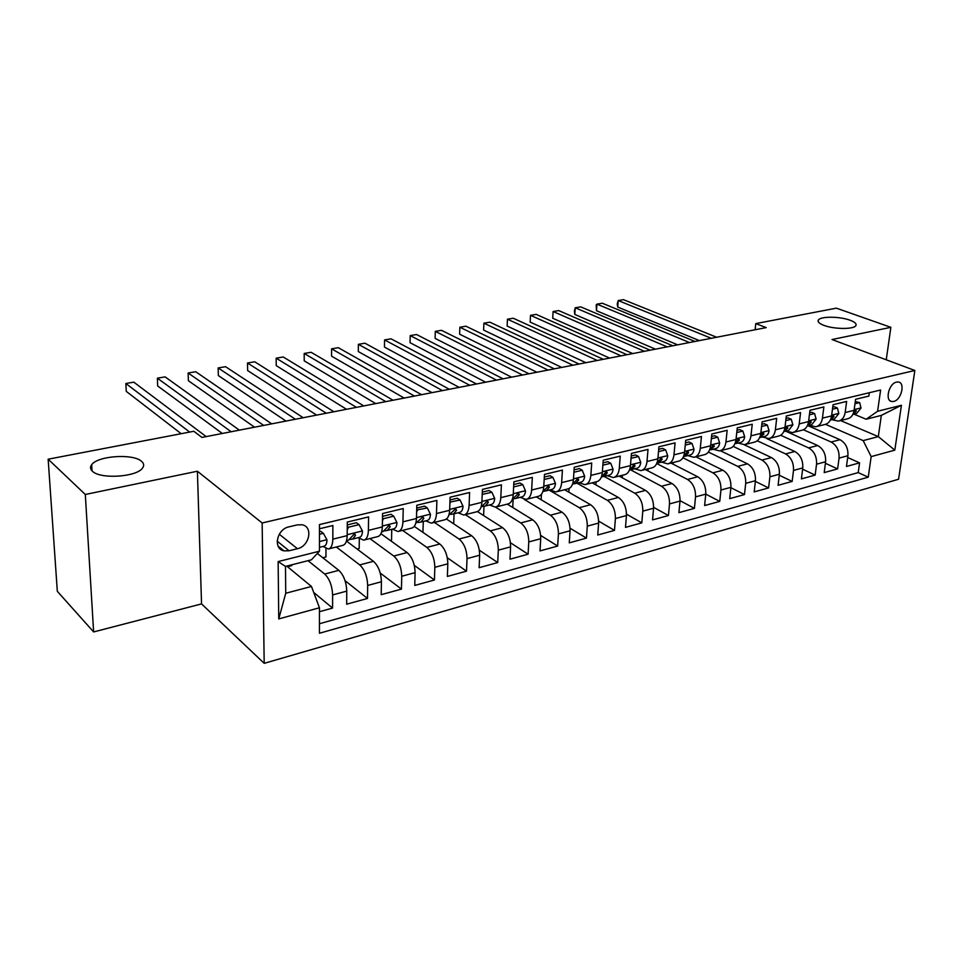 <?xml version="1.0" encoding="UTF-8"?>
<svg xmlns="http://www.w3.org/2000/svg" width="963" height="963" viewBox="0 0 963 963"><rect width="100%" height="100%" fill="white"/><g stroke="black" fill="none" stroke-linecap="round" stroke-linejoin="round"><path stroke-width="1.44" d="M823.967 325.386C819.212 323.556 817.346 321.762 818.394 320.005C820.488 316.213 839.772 316.346 849.992 320.198C854.915 322.027 856.853 323.845 855.83 325.663C853.832 329.478 834.054 329.31 823.967 325.386M92.376 471.184C90.221 469.15 89.98 467.007 91.666 464.756C97.648 455.716 133.351 453.392 141.597 461.373C143.969 463.432 144.294 465.647 142.56 468.006C136.963 477.046 100.116 479.466 92.376 471.184M896.529 382.106C888.801 383.455 884.648 401.029 891.907 401.547L893.712 401.439C901.404 400.018 905.533 382.54 898.262 381.998L896.529 382.106M264.199 663.338L898.563 479.249L914.85 370.478L262.141 522.981L264.199 663.338L201.544 603.909L197.403 471.22L85.31 494.476L93.628 631.945L201.544 603.909M93.628 631.945L57.323 591.318L48.15 459.195L85.31 494.476M869.324 392.723L868.867 396.07L855.589 399.284L854.085 410.334L845.153 412.549C844.334 417.388 842.059 420.241 838.328 421.108L831.876 419.663M845.153 412.549L846.633 401.439L833.043 404.725L831.587 415.896L822.438 418.159C821.644 423.046 819.393 425.923 815.685 426.79L809.257 425.297M822.438 418.159L823.883 406.94L809.967 410.298L808.559 421.589L799.194 423.901C798.411 428.848 796.184 431.749 792.501 432.604L786.109 431.063M799.194 423.901L800.578 412.573L786.326 416.016L784.965 427.416L775.371 429.799C774.613 434.782 772.41 437.708 768.751 438.562L762.395 436.973M775.371 429.799L776.696 418.339L762.094 421.866L760.794 433.398L750.959 435.83C750.225 440.873 748.046 443.811 744.423 444.665L738.103 443.028M750.959 435.83L752.235 424.238L737.261 427.861L736.021 439.513L725.933 442.005C725.235 447.109 723.093 450.07 719.493 450.913L713.21 449.227M725.933 442.005L727.161 430.305L711.813 434.012L710.622 445.797L700.282 448.349C699.607 453.501 697.501 456.498 693.938 457.317L687.69 455.583M700.282 448.349L701.449 436.516L685.704 440.308L684.585 452.225L673.98 454.849C673.33 460.061 671.247 463.071 667.732 463.889L661.533 462.108M673.98 454.849L675.075 442.884L658.921 446.784L657.873 458.833L646.992 461.518C646.378 466.79 644.331 469.824 640.84 470.63L634.701 468.788M646.992 461.518L648.015 449.42L631.427 453.417L630.452 465.611L619.293 468.367C618.703 473.7 616.693 476.757 613.262 477.552L607.172 475.65M619.293 468.367L620.232 456.125L603.211 460.23L602.32 472.568L590.849 475.397C590.307 480.778 588.333 483.871 584.938 484.654L578.932 482.692M590.849 475.397L591.715 463.01L574.237 467.236L573.418 479.706L561.646 482.619C561.14 488.06 559.214 491.166 555.868 491.937L549.921 489.914M561.646 482.619L562.428 470.088L544.48 474.422L543.734 487.037L531.636 490.035C531.179 495.536 529.301 498.678 526.003 499.424L520.128 497.329M531.636 490.035L532.334 477.359L513.881 481.813L513.243 494.573L500.796 497.654C500.387 503.228 498.557 506.382 495.319 507.116L489.529 504.961M500.796 497.654L501.41 484.822L482.439 489.409L481.885 502.325L469.101 505.491C468.716 511.124 466.947 514.314 463.781 515.036L458.075 512.798M469.101 505.491L469.607 492.502L450.094 497.221L449.649 510.294L436.492 513.544C436.155 519.25 434.445 522.464 431.34 523.162L425.73 520.851M436.492 513.544L436.889 500.411L416.81 505.262L416.473 518.491L402.931 521.838C402.654 527.616 401.005 530.842 397.972 531.528L392.471 529.144M402.931 521.838L403.232 508.536L382.552 513.532L382.335 526.93L368.396 530.372C368.179 536.222 366.59 539.473 363.629 540.135L358.248 537.667M368.396 530.372L368.576 516.902L347.282 522.054L347.186 535.621C346.993 541.507 345.452 544.781 342.539 545.431L328.997 548.826M319.451 611.698L332.572 608.086L313.709 592.45M317.357 553.472L338.832 570.349C343.683 575.043 346.331 581.965 346.764 591.113L346.668 604.198L367.505 598.456L345.067 580.701M346.451 541.037L373.463 561.321C378.399 565.907 381.047 572.72 381.42 581.748L381.204 594.677L401.451 589.103L380.229 573.033M380.951 533.743L407.108 552.557C412.128 557.035 414.788 563.728 415.089 572.648L414.764 585.432L434.445 580.003L414.283 565.365M414.271 526.388L439.826 544.023C444.918 548.404 447.578 555.001 447.819 563.812L447.386 576.44L466.525 571.167L447.289 557.746M446.435 519.009L471.629 535.729C476.793 540.014 479.466 546.515 479.646 555.218L479.117 567.701L497.727 562.561L479.321 550.198M477.431 511.594L502.578 527.664C507.802 531.853 510.474 538.257 510.595 546.852L509.981 559.19L528.097 554.194L510.438 542.759M507.272 504.131L532.708 519.815C537.98 523.92 540.652 530.216 540.725 538.714L540.014 550.908L557.661 546.057L540.664 535.416M536.307 496.848L562.031 512.172C567.363 516.18 570.036 522.391 570.06 530.782L569.265 542.855L586.443 538.124L570.06 528.206M564.607 489.746L590.596 504.72C595.965 508.657 598.649 514.772 598.625 523.065L597.746 535.007L614.478 530.396L598.661 521.127M592.197 482.836L618.415 497.474C623.843 501.326 626.516 507.357 626.444 515.554L625.493 527.363L641.803 522.861L626.504 514.17M619.101 476.083L645.535 490.396C651 494.175 653.672 500.122 653.564 508.223L652.541 519.9L668.442 515.518L653.612 507.357M645.342 469.511L671.981 483.51C677.483 487.206 680.155 493.068 679.998 501.085L678.915 512.641L694.419 508.368L680.034 500.664M695.539 496.884L705.771 494.127L704.627 505.551L719.746 501.386L705.771 494.115C705.963 486.195 703.291 480.417 697.766 476.781L687.534 479.454C693.047 483.113 695.719 488.927 695.539 496.884L694.419 508.368M695.936 456.823L722.924 470.233C728.485 473.784 731.146 479.49 730.917 487.326L729.713 498.641L744.471 494.573L730.881 487.687M720.336 450.708L747.469 463.829C753.054 467.32 755.714 472.941 755.449 480.706L754.185 491.888L768.594 487.928L755.377 481.404M744.11 444.701L771.435 457.581C777.045 461.012 779.693 466.561 779.404 474.229L778.08 485.304L792.152 481.428L779.284 475.241M766.801 438.598L794.824 451.491C800.458 454.849 803.106 460.326 802.781 467.922L801.409 478.876L815.155 475.096L802.624 469.21M785.676 431.171L817.683 445.532C823.329 448.83 825.977 454.235 825.616 461.746L824.196 472.604L837.617 468.897L825.411 463.311M48.15 459.195L193.828 431.28L201.953 437.431L766.223 327.601L755.774 323.604L755.1 329.767M289.105 550.776L297.423 548.717C309.472 546.322 313.408 526.701 302.153 524.787L297.29 524.871L288.924 526.857C276.754 529.144 272.758 548.898 283.989 550.86L289.105 550.776L277.163 541.146M866.146 419.242L877.594 411.261L880.615 390.015L319.475 524.582L319.463 551.209L311.398 559.828L285.493 566.4L285.734 593.256L311.458 586.455L319.451 607.773L319.451 633.257L868.253 477.166L871.166 456.618L863.173 440.609L878.304 436.612L881.338 415.39L866.146 419.242L853.976 414.162M877.594 411.261L901.44 405.279L894.808 450.142L871.166 456.618M319.451 607.773L278.752 618.92L278.138 561.573L319.463 551.209M803.431 429.775L831.141 442.017C836.799 445.291 839.435 450.648 839.062 458.111L837.617 468.897M809.402 414.836L814.602 413.572L816.13 419.134L811.761 424.671L807.873 425.646L840.001 439.706L831.141 442.017M780.68 435.252L808.607 447.891C814.241 451.214 816.889 456.655 816.552 464.202L815.155 475.096M757.267 440.789L785.543 453.91C791.153 457.293 793.813 462.806 793.5 470.426L792.152 481.428M733.18 446.387L761.914 460.061C767.511 463.516 770.171 469.089 769.894 476.805L768.594 487.928M708.407 452.044L737.718 466.369C743.304 469.884 745.964 475.541 745.711 483.33L744.471 494.573M682.923 457.762L712.933 472.833C718.482 476.42 721.155 482.15 720.938 490.023L719.746 501.386M656.706 463.528L687.534 479.454M670.946 463.083L697.766 476.781M630.488 469.763L661.485 486.243C666.962 489.974 669.646 495.873 669.502 503.926L668.442 515.518M604.126 476.408L634.773 493.212C640.214 497.016 642.899 502.987 642.803 511.136L641.803 522.861M576.993 483.173L607.376 500.351C612.781 504.239 615.453 510.294 615.405 518.539L614.478 530.396M549.163 490.107L579.257 507.682C584.613 511.642 587.298 517.793 587.286 526.135L586.443 538.124M524.161 499.364L550.391 515.205C555.699 519.25 558.384 525.497 558.42 533.935L557.661 546.057M495.451 507.104L520.754 522.933C526.003 527.062 528.687 533.406 528.771 541.94L528.097 554.194M465.31 514.651L490.299 530.866C495.5 535.091 498.172 541.531 498.316 550.174L497.727 562.561M434.361 522.403L459.014 539.027C464.142 543.349 466.814 549.885 467.019 558.624L466.525 571.167M402.57 530.372L426.85 547.405C431.906 551.823 434.578 558.468 434.831 567.315L434.445 580.003M369.9 538.57L393.771 556.036C398.754 560.55 401.415 567.291 401.74 576.259L401.451 589.103M336.304 546.996L359.729 564.908C364.64 569.53 367.288 576.38 367.673 585.456L367.505 598.456M319.475 528.771L332.873 525.533L332.825 539.172C332.668 545.082 331.152 548.368 328.275 549.006L323.014 546.442M308.028 560.683L324.7 574.032C329.515 578.775 332.151 585.745 332.62 594.929L332.572 608.086M319.451 623.735L858.214 472.604L859.574 462.854L847.681 457.533M840.001 439.706C845.67 442.956 848.307 448.289 847.922 455.728L846.465 466.465L859.574 462.854M286.733 566.088L311.458 586.455M886.249 359.789L890.871 327.324L836.365 308.16L755.774 323.604M890.871 327.324L832.032 339.542L914.85 370.478M197.403 471.22L262.141 522.981M840.555 420.554L878.304 436.612L894.808 450.142M825.508 424.346L863.173 440.609M287.504 566.713L291.765 565.63L291.765 564.812M282.219 550.246L282.99 550.054M322.81 557.758L325.951 556.951L325.963 548.561M357.117 549.042L359.187 548.525L359.295 538.449M364.375 539.954L377.484 536.668C380.469 535.994 382.094 532.756 382.335 526.93M390.472 540.58L391.532 540.315L391.748 529.325M398.73 531.335L411.43 528.157C414.499 527.459 416.172 524.245 416.473 518.491M422.901 532.346L423.311 521.452M432.122 522.969L444.425 519.888C447.554 519.177 449.3 515.975 449.649 510.294M453.693 523.824L454.055 513.797M464.575 514.832L476.492 511.835C479.694 511.112 481.488 507.946 481.885 502.325M483.595 515.53L483.992 506.237M496.126 506.923L507.694 504.022C510.956 503.276 512.798 500.122 513.243 494.573M512.737 507.501L513.159 499.027M526.833 499.219L538.052 496.402C541.362 495.644 543.264 492.526 543.734 487.037M541.146 499.725L541.459 494.248M556.71 491.732L567.592 488.999C570.963 488.229 572.901 485.123 573.418 479.706M568.844 492.189L569.085 488.518M585.793 484.437L596.362 481.789C599.768 480.994 601.755 477.925 602.32 472.568M595.868 484.883L596.085 481.861M614.117 477.335L624.373 474.759C627.84 473.965 629.862 470.907 630.452 465.611M622.23 477.78L622.435 475.253M641.719 470.413L651.674 467.91C655.177 467.103 657.248 464.082 657.873 458.833M647.967 470.883L648.147 468.8M668.611 463.672L678.289 461.241C681.828 460.422 683.923 457.413 684.585 452.225M673.101 464.19L673.245 462.505M694.829 457.1L704.23 454.741C707.805 453.91 709.936 450.925 710.622 445.797M697.633 457.666L697.754 456.366M720.396 450.684L729.545 448.397C733.144 447.554 735.311 444.593 736.021 439.513M721.6 451.322L721.696 450.359M745.338 444.437L754.234 442.198C757.869 441.355 760.048 438.418 760.794 433.398M745.013 445.135L745.085 444.509M769.678 438.334L778.321 436.155C781.98 435.3 784.195 432.387 784.965 427.416M793.428 432.375L801.842 430.268C805.525 429.402 807.764 426.513 808.559 421.589M790.274 433.242L790.358 432.64M816.624 426.561L824.81 424.502C828.517 423.636 830.78 420.771 831.587 415.896M812.158 427.512L812.278 426.549M858.214 472.604L868.253 477.166M839.267 420.879L847.247 418.881C850.979 418.002 853.254 415.161 854.085 410.334M285.493 566.4L278.138 561.573M285.734 593.256L278.752 618.92M901.44 405.279L881.338 415.39M319.475 534.284L323.375 533.333L326.975 539.882C326.842 543.638 325.867 545.744 324.037 546.19L319.463 547.333M323.375 533.333L320.763 531.347L319.475 531.66M189.687 432.074L125.864 383.503L133.809 382.167L206.202 436.6M319.463 545.576L319.463 542.939M181.176 433.699L126.249 391.363L125.864 383.503M347.246 526.328L348.462 527.218L359.055 524.63L362.485 531.107C362.305 534.838 361.281 536.921 359.404 537.378L353.144 538.943M348.462 527.218L347.222 530.047M359.055 524.63L356.394 522.704L347.258 524.919M231.156 431.737L157.366 378.194L165.118 376.882L239.366 430.148M349.738 539.509L352.759 539.039L355.54 535.32L354.553 533.791L348.546 540.087L346.584 540.568M222.309 433.458L157.679 385.982L157.366 378.194M382.48 518.034L383.418 518.696L393.698 516.18L396.961 522.596C396.756 526.279 395.685 528.35 393.759 528.819L387.692 530.336M383.418 518.696L382.431 520.935M393.698 516.18L390.99 514.302L382.504 516.361M263.681 425.417L188.122 373.006L195.694 371.73L271.674 423.852M384.406 530.89L387.307 530.432L390.184 526.737L389.233 525.208L383.214 531.444L381.673 531.829M254.545 427.187L188.375 380.71L188.122 373.006M416.69 509.957L427.367 507.983L430.473 514.326C430.232 517.962 429.125 520.02 427.139 520.501L421.276 521.97M417.364 510.414L416.642 512.075M427.367 507.983L424.611 506.141L416.738 508.055M295.364 419.242L218.156 367.95L225.559 366.698L303.164 417.725M418.098 522.524L420.867 522.066L423.84 518.395L422.926 516.878L415.763 523.342M285.975 421.072L218.348 375.57L218.156 367.95M449.926 502.084L460.073 500.002L463.034 506.285C462.758 509.884 461.614 511.919 459.592 512.412L453.91 513.833M450.359 502.373L449.877 503.468M460.073 500.002L457.281 498.208L449.998 499.978M326.264 413.235L247.503 363.003L254.726 361.787L333.872 411.755M450.828 514.386L453.501 513.941L456.558 510.282L455.68 508.777L448.878 515.085M316.622 415.101L247.635 370.55L247.503 363.003M482.222 494.416L491.888 492.249L494.693 498.473C494.404 502.024 493.212 504.046 491.154 504.552L485.641 505.924M491.888 492.249L489.048 490.504L482.319 492.141M356.394 407.361L276.164 358.176L283.23 356.984L363.809 405.929M482.668 506.466L485.22 506.032L488.361 502.397L487.519 500.892L481.067 507.068M346.524 409.287L276.249 365.639L276.164 358.176M513.628 486.941L522.825 484.702L525.497 490.865C525.172 494.38 523.956 496.39 521.862 496.908L516.517 498.232M522.825 484.702L519.948 483.005L513.748 484.509M385.778 401.643L304.188 353.457L311.097 352.289L393.024 400.235M513.628 498.774L516.084 498.34L519.31 494.729L518.491 493.237L512.376 499.267M375.702 403.605L304.212 360.848L304.188 353.457M544.179 479.502L552.931 477.371L555.47 483.474C555.121 486.941 553.869 488.939 551.739 489.457L546.551 490.757M552.931 477.371L550.017 475.71L544.324 477.082M414.463 396.07L331.585 348.835L338.338 347.703L421.529 394.686M543.758 491.274L546.117 490.853L549.416 487.266L548.633 485.785L542.831 491.684M404.183 398.068L331.561 356.154L331.585 348.835M573.912 472.255L582.23 470.221L584.649 476.264C584.276 479.694 583 481.681 580.833 482.21L575.802 483.462M582.23 470.221L579.293 468.596L574.068 469.872M442.45 390.617L358.38 344.321L364.977 343.213L449.348 389.281M573.081 483.98L575.368 483.57L578.715 479.995L577.969 478.527L572.479 484.281M431.978 392.651L358.308 351.567L358.38 344.321L358.308 351.567M602.85 465.201L610.759 463.263L613.07 469.258C612.661 472.652 611.361 474.615 609.17 475.156L604.283 476.372M610.759 463.263L607.797 461.686L603.031 462.842M469.788 385.296L384.586 339.915L391.038 338.82L476.516 383.984M601.646 476.878L603.837 476.48L607.256 472.917L606.546 471.461L601.369 477.022M459.134 387.367L384.466 347.089L384.586 339.915L384.466 347.089M631.042 458.328L638.553 456.498L640.744 462.421C640.323 465.779 638.999 467.729 636.772 468.271L632.029 469.45M638.553 456.498L635.568 454.945L631.222 455.993M496.475 380.108L410.214 335.593L416.546 334.522L503.059 378.82M629.501 469.944L631.584 469.571L635.062 466.032L634.376 464.575L629.513 469.932M485.653 382.215L410.057 342.696L410.214 335.593L410.057 342.696M658.499 451.635L665.638 449.89L667.72 455.764C667.275 459.086 665.927 461.024 663.676 461.566L659.077 462.721M665.638 449.89L662.616 448.373L658.692 449.324M522.56 375.028L435.3 331.368L441.499 330.321L528.976 373.776M656.874 463.155L658.62 462.83L662.147 459.315L661.497 457.87L656.947 462.974M511.57 377.159L435.107 338.398L435.3 331.368L435.107 338.398M685.247 445.111L692.036 443.449L694.01 449.276C693.553 452.562 692.18 454.476 689.905 455.042L685.439 456.149M692.036 443.449L689.002 441.969L685.463 442.836M548.031 370.069L459.869 327.227L465.923 326.204L554.315 368.841M683.549 456.522L684.97 456.269L688.557 452.766L687.931 451.334L683.694 456.149M536.909 372.236L459.616 334.197L459.869 327.227L459.616 334.197M711.332 438.755L717.772 437.178L719.65 442.944C719.168 446.194 717.784 448.096 715.485 448.662L711.139 449.745M717.772 437.178L714.715 435.733L711.561 436.492M572.937 365.218L483.908 323.183L489.842 322.172L579.076 364.026M709.55 450.07L714.305 446.387L713.703 444.954L709.791 449.456M561.682 367.409L483.619 330.08L483.908 323.183L483.619 330.08M736.767 432.556L742.87 431.063L744.664 436.769C744.158 439.983 742.75 441.873 740.439 442.45L736.214 443.498M742.87 431.063L739.801 429.642L736.996 430.317M597.289 360.487L507.453 319.21L513.255 318.235L603.295 359.319M734.913 443.774L739.415 440.163L738.85 438.743L735.275 442.872M585.901 362.702L507.128 326.048L507.453 319.21L507.128 326.048M761.577 426.501L767.367 425.092L769.064 430.75C768.546 433.928 767.126 435.806 764.791 436.383L760.686 437.407M767.367 425.092L764.285 423.696L761.817 424.298M621.099 355.853L530.517 315.322L536.198 314.371L626.973 354.709M759.651 437.623L763.912 434.084L763.37 432.676L760.144 436.383M609.591 358.092L530.156 322.099L530.517 315.322L530.156 322.099M785.772 420.602L791.273 419.266L792.886 424.864L788.553 430.461L784.556 431.448M791.273 419.266L788.167 417.906L786.037 418.424M644.391 351.314L553.099 311.518L558.684 310.58L650.145 350.195M783.786 431.629L787.83 428.162L787.313 426.753L784.436 429.955M632.763 353.577L552.714 318.235L553.099 311.518L552.714 318.235M814.602 413.572L811.496 412.236L809.666 412.682M667.19 346.885L575.236 307.787L580.713 306.872L672.812 345.789M807.343 425.778L811.183 422.372L810.69 420.975L808.174 423.564M655.454 349.16L574.815 314.444L575.236 307.787L574.381 311.218L574.815 314.444M832.465 409.215L837.389 408.023L838.845 413.524L834.427 419.025L830.648 419.976M837.389 408.023L834.271 406.711L832.742 407.084M689.484 342.539L596.94 304.127L602.296 303.225L694.985 341.468M830.347 420.049L833.982 416.726L833.513 415.342L831.274 417.388M677.651 344.838L596.482 310.724L596.94 304.127L596.193 304.91L596.482 310.724M854.988 403.726L859.658 402.594L861.03 408.047L856.576 413.512L852.893 414.427M859.658 402.594L855.276 401.619M711.32 338.29L618.21 300.552L623.458 299.662L716.701 337.243M852.833 414.451L856.251 411.201L855.806 409.829L853.94 411.213M699.391 340.613L617.728 307.077L618.21 300.552L617.211 303.935L617.728 307.077M817.683 445.532L808.607 447.891M794.824 451.491L785.543 453.91M771.435 457.581L761.914 460.061M747.469 463.829L737.718 466.369M722.924 470.233L712.933 472.833M671.981 483.51L661.485 486.243M645.535 490.396L634.773 493.212M618.415 497.474L607.376 500.351M590.596 504.72L579.257 507.682M562.031 512.172L550.391 515.205M532.708 519.815L520.754 522.933M502.578 527.664L490.299 530.866M471.629 535.729L459.014 539.027M439.826 544.023L426.85 547.405M407.108 552.557L393.771 556.036M373.463 561.321L359.729 564.908M338.832 570.349L324.7 574.032M346.764 591.113L332.62 594.929M847.922 455.728L839.062 458.111M825.616 461.746L816.552 464.202M802.781 467.922L793.5 470.426M779.404 474.229L769.894 476.805M755.449 480.706L745.711 483.33M730.917 487.326L720.938 490.023M679.998 501.085L669.502 503.926M653.564 508.223L642.803 511.136M626.444 515.554L615.405 518.539M598.625 523.065L587.286 526.135M570.06 530.782L558.42 533.935M540.725 538.714L528.771 541.94M510.595 546.852L498.316 550.174M479.646 555.218L467.019 558.624M447.819 563.812L434.831 567.315M415.089 572.648L401.74 576.259M381.42 581.748L367.673 585.456M347.186 535.621L332.825 539.172M279.282 534.248L297.423 548.717M326.878 539.713L319.463 541.543M362.401 530.95L347.186 534.706M353.553 533.851L355.54 535.32M396.888 522.44L382.347 526.027M388.173 525.317L390.184 526.737M430.389 514.17L416.498 517.6M421.806 517.011L423.84 518.395M462.962 506.129L449.673 509.415M454.512 508.958L456.558 510.282M494.633 498.316L481.921 501.458M486.327 501.121L488.361 502.397M525.437 490.721L513.279 493.718M517.263 493.489L519.31 494.729M555.41 483.318L543.794 486.183M547.381 486.074L549.416 487.266M584.589 476.119L573.479 478.864M576.705 478.864L578.715 479.995M613.01 469.101L602.381 471.726M605.258 471.834L607.256 472.917M640.696 462.276L630.524 464.78M633.076 464.985L635.062 466.032M667.672 455.619L657.934 458.015M660.185 458.316L662.147 459.315M693.962 449.131L684.657 451.43M686.607 451.803L688.557 452.766M719.614 442.799L710.706 445.002M712.379 445.46L714.305 446.387M744.616 436.624L736.105 438.731M737.526 439.272L739.415 440.163M769.028 430.605L760.878 432.616M762.046 433.242L763.912 434.084M792.838 424.731L785.062 426.645M785.989 427.343L787.83 428.162M816.094 418.989L808.655 420.831M809.365 421.589L811.183 422.372M838.809 413.38L831.695 415.137M832.201 415.968L833.982 416.726M860.994 407.915L854.193 409.588M854.494 410.479L856.251 411.201M818.394 320.005L818.201 321.558M91.666 464.756L92.027 470.847M890.269 400.885L891.907 401.547M278.114 546.093L283.989 550.86"/></g></svg>
